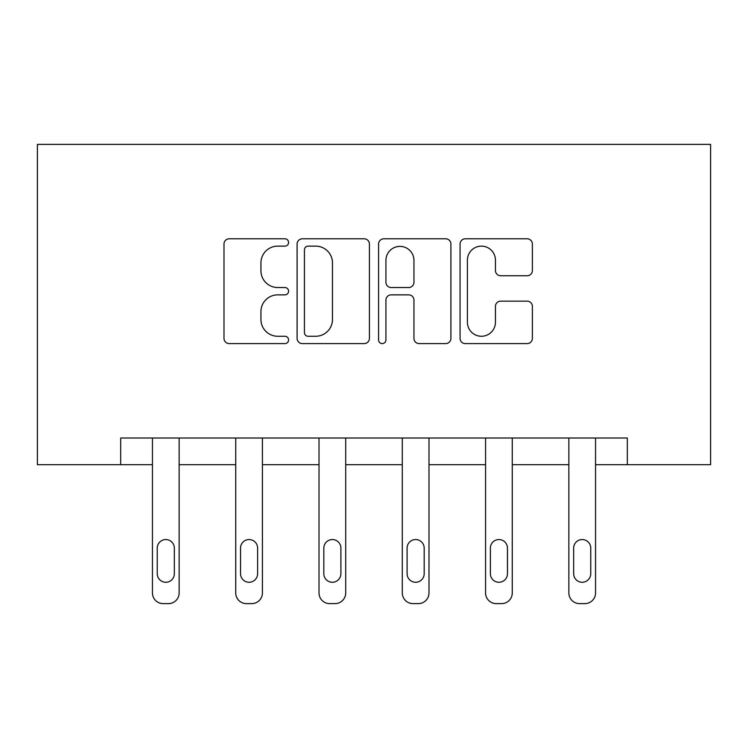 <?xml version="1.0" encoding="UTF-8"?>
<svg xmlns="http://www.w3.org/2000/svg" width="748" height="748" viewBox="0 0 748 748"><rect width="100%" height="100%" fill="white"/><g stroke="black" fill="none" stroke-linecap="round" stroke-linejoin="round"><path stroke-width="1.12" d="M288.588 242.464A3.665 3.665 0 0 0 284.913 238.799L229.243 238.799A5.236 5.236 0 0 0 223.998 244.035L223.998 338.358A5.236 5.236 0 0 0 229.243 343.603L284.913 343.603A3.665 3.665 0 0 0 288.588 339.929A3.665 3.665 0 0 0 284.913 336.263L277.714 336.263A16.765 16.765 0 0 1 260.94 319.499L260.94 311.636A16.765 16.765 0 0 1 277.714 294.862L284.913 294.862A3.665 3.665 0 0 0 288.588 291.196A3.665 3.665 0 0 0 284.913 287.531L277.714 287.531A16.765 16.765 0 0 1 260.94 270.757L260.94 262.903A16.765 16.765 0 0 1 277.714 246.129L284.913 246.129A3.665 3.665 0 0 0 288.588 242.464M527.144 275.741A5.236 5.236 0 0 0 532.389 270.496L532.389 244.035A5.236 5.236 0 0 0 527.144 238.799L465.312 238.799A5.236 5.236 0 0 0 460.067 244.035L460.067 338.358A5.236 5.236 0 0 0 465.312 343.603L527.144 343.603A5.236 5.236 0 0 0 532.389 338.358L532.389 306.39A5.236 5.236 0 0 0 527.144 301.154L500.683 301.154A5.236 5.236 0 0 0 495.438 306.39L495.438 322.248A14.016 14.016 0 0 1 481.422 336.263A14.016 14.016 0 0 1 467.406 322.248L467.406 260.154A14.016 14.016 0 0 1 481.422 246.129A14.016 14.016 0 0 1 495.438 260.154L495.438 270.496A5.236 5.236 0 0 0 500.683 275.741L527.144 275.741M627.32 464.704L710.6 464.704L710.6 144.383L37.4 144.383L37.4 464.704L152.452 464.704L152.452 592.94A10.678 10.678 0 0 0 163.12 603.617L168.459 603.617A10.678 10.678 0 0 0 179.137 592.94L179.137 464.704L235.732 464.704L235.732 592.94A10.678 10.678 0 0 0 246.41 603.617L251.749 603.617A10.678 10.678 0 0 0 262.426 592.94L262.426 464.704L319.013 464.704L319.013 592.94A10.678 10.678 0 0 0 329.69 603.617L335.029 603.617A10.678 10.678 0 0 0 345.707 592.94L345.707 464.704L402.293 464.704L402.293 592.94A10.678 10.678 0 0 0 412.971 603.617L418.31 603.617A10.678 10.678 0 0 0 428.987 592.94L428.987 464.704L485.574 464.704L485.574 592.94A10.678 10.678 0 0 0 496.251 603.617L501.59 603.617A10.678 10.678 0 0 0 512.268 592.94L512.268 464.704L568.863 464.704L568.863 592.94A10.678 10.678 0 0 0 579.541 603.617L584.88 603.617A10.678 10.678 0 0 0 595.548 592.94L595.548 464.704L627.32 464.704L627.32 438.01L120.68 438.01L120.68 464.704M369.419 244.035A5.236 5.236 0 0 0 364.173 238.799L302.342 238.799A5.236 5.236 0 0 0 297.096 244.035L297.096 338.358A5.236 5.236 0 0 0 302.342 343.603L364.173 343.603A5.236 5.236 0 0 0 369.419 338.358L369.419 244.035M383.827 238.799L445.658 238.799A5.236 5.236 0 0 1 450.904 244.035L450.904 338.358A5.236 5.236 0 0 1 445.658 343.603L419.198 343.603A5.236 5.236 0 0 1 413.953 338.358L413.953 300.107A5.236 5.236 0 0 0 408.717 294.862L391.157 294.862A5.236 5.236 0 0 0 385.921 300.107L385.921 339.929A3.665 3.665 0 0 1 382.256 343.603A3.665 3.665 0 0 1 378.582 339.929L378.582 244.035A5.236 5.236 0 0 1 383.827 238.799M308.101 246.129A3.665 3.665 0 0 0 304.436 249.804L304.436 332.598A3.665 3.665 0 0 0 308.101 336.263L315.703 336.263A16.765 16.765 0 0 0 332.467 319.499L332.467 262.903A16.765 16.765 0 0 0 315.703 246.129L308.101 246.129M413.953 260.416A14.016 14.016 0 0 0 399.937 246.391A14.016 14.016 0 0 0 385.921 260.416L385.921 282.286A5.236 5.236 0 0 0 391.157 287.531L408.717 287.531A5.236 5.236 0 0 0 413.953 282.286L413.953 260.416M179.137 438.01L179.137 592.94M152.452 438.01L152.452 592.94M174.34 573.716A8.546 8.546 0 0 1 165.794 582.262A8.546 8.546 0 0 1 157.248 573.716L157.248 548.097A8.546 8.546 0 0 1 165.794 539.551A8.546 8.546 0 0 1 174.34 548.097L174.34 573.716M163.12 603.617L168.459 603.617M262.426 438.01L262.426 592.94M235.732 438.01L235.732 592.94M257.621 573.716A8.546 8.546 0 0 1 249.075 582.262A8.546 8.546 0 0 1 240.538 573.716L240.538 548.097A8.546 8.546 0 0 1 249.075 539.551A8.546 8.546 0 0 1 257.621 548.097L257.621 573.716M246.41 603.617L251.749 603.617M345.707 438.01L345.707 592.94M319.013 438.01L319.013 592.94M340.901 573.716A8.546 8.546 0 0 1 332.355 582.262A8.546 8.546 0 0 1 323.819 573.716L323.819 548.097A8.546 8.546 0 0 1 332.355 539.551A8.546 8.546 0 0 1 340.901 548.097L340.901 573.716M329.69 603.617L335.029 603.617M428.987 438.01L428.987 592.94M402.293 438.01L402.293 592.94M424.181 573.716A8.546 8.546 0 0 1 415.645 582.262A8.546 8.546 0 0 1 407.099 573.716L407.099 548.097A8.546 8.546 0 0 1 415.645 539.551A8.546 8.546 0 0 1 424.181 548.097L424.181 573.716M412.971 603.617L418.31 603.617M512.268 438.01L512.268 592.94M485.574 438.01L485.574 592.94M507.462 573.716A8.546 8.546 0 0 1 498.925 582.262A8.546 8.546 0 0 1 490.379 573.716L490.379 548.097A8.546 8.546 0 0 1 498.925 539.551A8.546 8.546 0 0 1 507.462 548.097L507.462 573.716M496.251 603.617L501.59 603.617M595.548 438.01L595.548 592.94M568.863 438.01L568.863 592.94M590.752 573.716A8.546 8.546 0 0 1 582.206 582.262A8.546 8.546 0 0 1 573.66 573.716L573.66 548.097A8.546 8.546 0 0 1 582.206 539.551A8.546 8.546 0 0 1 590.752 548.097L590.752 573.716M579.541 603.617L584.88 603.617"/></g></svg>
